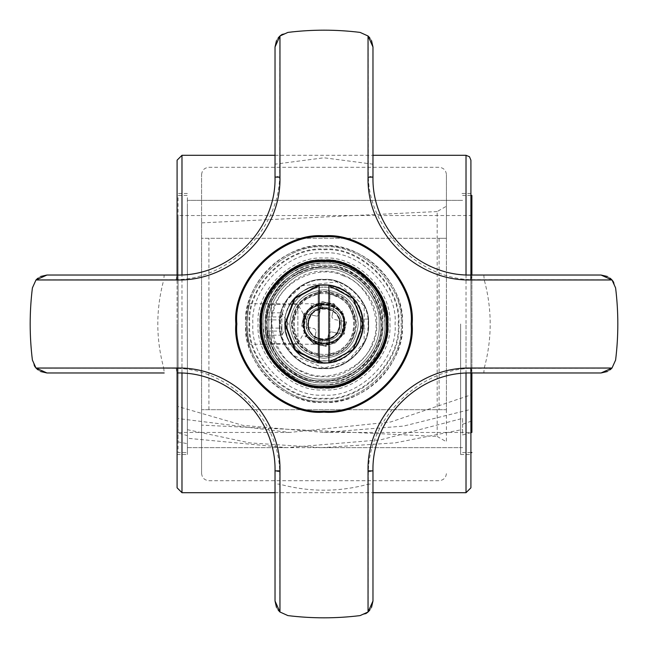 <?xml version="1.0" encoding="UTF-8"?>
<svg xmlns="http://www.w3.org/2000/svg" width="648" height="648" viewBox="0 0 648 648"><rect width="100%" height="100%" fill="white"/><g stroke="black" fill="none" stroke-linecap="round" stroke-linejoin="round"><path stroke-width="0.49" stroke-dasharray="3.24 2.43" d="M324 401.128C285.841 404.579 243.421 362.159 246.872 324C243.421 285.841 285.841 243.421 324 246.872C362.159 243.421 404.579 285.841 401.128 324C404.579 362.159 362.159 404.579 324 401.128M246.872 324L248.208 309.687L249.577 303.758L248.208 309.687L246.872 324C243.421 285.841 285.841 243.421 324 246.872C362.159 243.421 404.579 285.841 401.128 324C404.579 362.159 362.159 404.579 324 401.128C285.841 404.579 243.421 362.159 246.872 324L248.208 338.313L249.577 344.242L248.208 338.313L246.872 324M324 385.949C354.65 388.719 388.719 354.65 385.949 324C388.719 293.35 354.65 259.281 324 262.051C293.35 259.281 259.281 293.35 262.051 324C259.281 354.65 293.35 388.719 324 385.949M385.949 324C388.719 354.65 354.65 388.719 324 385.949C293.35 388.719 259.281 354.65 262.051 324C259.281 293.35 293.35 259.281 324 262.051C354.65 259.281 388.719 293.35 385.949 324M320.331 339.447C323.765 340.006 323.765 340.006 320.331 339.447C323.765 340.006 323.765 340.006 320.331 339.447C320.331 345.724 320.331 345.724 320.331 339.447C320.331 345.724 320.331 345.724 320.331 339.447C304.568 337.227 304.568 310.773 320.331 308.553C323.749 307.994 323.749 307.994 320.331 308.553C323.749 307.994 323.749 307.994 320.331 308.553C320.331 302.276 320.331 302.276 320.331 308.553C320.331 302.276 320.331 302.276 320.331 308.553C312.863 310.651 308.796 315.795 308.124 324C308.796 332.205 312.863 337.349 320.331 339.447M308.124 324C307.249 303.531 340.751 303.531 339.876 324C340.751 344.469 307.249 344.469 308.124 324C307.249 344.469 340.751 344.469 339.876 324C340.751 303.531 307.249 303.531 308.124 324M344.08 324C345.182 349.888 302.819 349.888 303.92 324C302.819 298.112 345.182 298.112 344.08 324C345.182 298.112 302.819 298.112 303.92 324C302.819 349.888 345.182 349.888 344.08 324M177.09 487.806L177.09 160.194M275.027 46.98L275.027 177.09C276.988 228.744 228.533 277.012 177.09 275.027L177.09 372.973C228.744 371.012 277.012 419.467 275.027 470.91L275.027 601.02M265.235 324C266.927 295.448 281.297 276.566 308.359 267.357L339.641 267.357C366.703 276.566 381.073 295.448 382.766 324C381.073 352.553 366.703 371.434 339.641 380.643L308.359 380.643C281.297 371.434 266.927 352.553 265.235 324C262.618 294.929 294.929 262.618 324 265.243C353.071 262.618 385.382 294.929 382.757 324C385.382 353.071 353.071 385.382 324 382.757C294.929 385.382 262.618 353.071 265.243 324C262.618 294.929 294.929 262.618 324 265.243C353.071 262.618 385.382 294.929 382.757 324C385.382 353.071 353.071 385.382 324 382.757C294.929 385.382 262.618 353.071 265.243 324M402.351 324C402.967 281.532 366.339 245.001 324 245.649C281.661 245.001 245.033 281.532 245.649 324C245.033 366.468 281.661 402.999 324 402.351C366.339 402.999 402.967 366.468 402.351 324C405.859 362.767 362.767 405.859 324 402.351C285.233 405.859 242.141 362.767 245.649 324C242.141 285.233 285.233 242.141 324 245.649C362.767 242.141 405.859 285.233 402.351 324M177.09 324L177.09 454.507L177.09 324M611.915 368.137L471.865 368.364C419.029 368.769 368.801 418.843 368.364 471.865L368.186 484.226L372.973 483.821L372.973 470.91C371.012 419.256 419.467 370.988 470.91 372.973L470.91 275.027C419.256 276.988 370.988 228.533 372.973 177.09L372.973 46.98M470.91 160.194L470.91 487.806M470.91 324L470.91 454.507L470.91 324M308.359 380.643C281.443 371.312 267.073 352.431 265.235 324C267.073 295.569 281.443 276.688 308.359 267.357M339.641 267.357C366.557 276.688 380.927 295.569 382.766 324C380.927 352.431 366.557 371.312 339.641 380.643M291.446 324C293.52 304.374 304.374 293.52 324 291.446C343.626 293.52 354.48 304.374 356.554 324C354.48 343.626 343.626 354.48 324 356.554C304.374 354.48 293.52 343.626 291.446 324C293.382 343.772 304.228 354.626 324 356.554C343.772 354.626 354.618 343.772 356.554 324L347.012 300.98L324 291.446L300.988 300.98L291.446 324M187.369 324L187.369 454.507L187.369 324M460.631 324L460.631 454.507L460.631 324M470.91 432.678L462.591 434.938L462.591 429.486L395.393 442.843L321.611 447.655L249.82 442.9L187.369 429.681L187.369 435.634L187.369 195.453L178.07 195.453L178.07 441.855L187.369 443.71L187.369 438.259L286.845 447.655L380.668 439.83L462.591 418.365L462.591 424.327L471.89 420.916L471.89 394.559L390.695 421.97L289.397 432.467L178.07 418.543L178.07 452.547L187.369 452.547L187.369 208.016L187.369 435.634L178.07 432.905L178.07 406.547L242.854 425.372L324.162 432.467L403.574 426.092L471.89 409.091L471.89 420.916M462.591 418.365L462.591 429.486M460.631 200.345L187.369 200.345L187.369 447.655L460.631 447.655M462.591 424.327L462.591 434.938M471.89 372.973L471.89 275.027M471.89 195.453L471.89 432.467L471.89 215.533L178.07 215.533L178.07 406.547M178.07 418.543L178.07 215.533M446.423 238.302L201.577 238.302L201.577 174.636L201.577 473.364L201.577 409.698L446.423 409.698L446.423 174.636L446.423 238.302L446.423 206.218L437.173 211.556L437.173 238.302L446.423 238.302L446.423 409.698L201.577 409.698L201.577 425.129L437.173 436.444L437.173 238.302L201.577 238.302L201.577 409.698M387.658 324C388.257 358.368 358.304 388.274 324 387.658C289.697 388.274 259.743 358.368 260.342 324C259.743 289.632 289.697 259.726 324 260.342C358.304 259.726 388.257 289.632 387.658 324C390.509 355.501 355.501 390.509 324 387.658C292.499 390.509 257.491 355.501 260.342 324L264.805 300.567L278.98 278.988L300.567 264.805L324 260.342L360.993 272.192M437.173 436.444L446.423 441.782L446.423 409.698M324 260.342C355.501 257.491 390.509 292.499 387.658 324C390.509 355.501 355.501 390.509 324 387.658C292.499 390.509 257.491 355.501 260.342 324C257.491 292.499 292.499 257.491 324 260.342M345.06 324C346.21 351.151 301.79 351.151 302.94 324C301.79 296.849 346.21 296.849 345.06 324M284.82 324C283.071 304.617 304.617 283.071 324 284.82C343.383 283.071 364.929 304.617 363.18 324C364.929 343.383 343.383 364.929 324 363.18C304.617 364.929 283.071 343.383 284.82 324C287.04 347.474 299.87 360.531 323.312 363.172C357.332 365.731 376.917 318.589 351.459 296.055C329.354 271.585 282.965 290.336 284.82 324L293.584 299.303L316.872 285.476M437.173 211.556L201.577 222.871L201.577 238.302M324 302.94C296.849 301.79 296.849 346.21 324 345.06C351.151 346.21 351.151 301.79 324 302.94C351.151 301.79 351.151 346.21 324 345.06C296.849 346.21 296.849 301.79 324 302.94C351.151 301.79 351.151 346.21 324 345.06C296.849 346.21 296.849 301.79 324 302.94C296.849 301.79 296.849 346.21 324 345.06C351.151 346.21 351.151 301.79 324 302.94M324 261.314C355.015 258.512 389.489 292.985 386.686 324C389.489 355.015 355.015 389.489 324 386.686C292.985 389.489 258.512 355.015 261.314 324C258.512 292.985 292.985 258.512 324 261.314C355.015 258.512 389.489 292.985 386.686 324C389.489 355.015 355.015 389.489 324 386.686C292.985 389.489 258.512 355.015 261.314 324C258.512 292.985 292.985 258.512 324 261.314M324 289.721C303.329 291.9 291.9 303.329 289.721 324C291.9 344.671 303.329 356.1 324 358.279C344.671 356.1 356.1 344.671 358.279 324C356.1 303.329 344.671 291.9 324 289.721C303.329 291.9 291.9 303.329 289.721 324C291.9 344.671 303.329 356.1 324 358.279C344.671 356.1 356.1 344.671 358.279 324C356.1 303.329 344.671 291.9 324 289.721M267.195 311.842L267.195 336.158L267.195 311.696L271.399 304.414L271.399 343.359L271.399 304.641M267.195 336.304L271.399 343.359M297.886 304.641L297.886 343.359L297.886 304.414L306.374 319.1L306.374 328.836L306.374 319.164M297.886 343.359L306.374 328.901M267.195 331.088L267.195 312.822L267.195 335.178L267.195 331.088L281.888 331.088L282.35 334.506L281.888 335.178L281.888 328.091L267.195 328.091M281.888 335.178L267.195 335.178M281.888 328.091L281.888 316.913L267.195 316.913M281.888 316.913L282.35 313.494L281.888 312.822L267.195 312.822M281.888 312.822L281.888 331.088M281.888 319.91L267.195 319.91M314.134 341.496L316.167 330.966L314.62 328.674L316.167 330.966L313.656 343.95L326.163 346.364L328.674 333.38L330.966 331.833L328.674 333.38L326.163 346.364L313.656 343.95L314.134 341.496L326.632 343.91M301.636 326.163L314.62 328.674L301.636 326.163L304.05 313.656L301.636 326.163M287.939 317.026C282.876 334.562 298.874 358.223 317.026 360.061C334.562 365.124 358.223 349.126 360.061 330.974C365.124 313.438 349.126 289.778 330.974 287.939C313.438 282.876 289.778 298.874 287.939 317.026C282.876 334.562 298.874 358.223 317.026 360.061C334.562 365.124 358.223 349.126 360.061 330.974C365.124 313.438 349.126 289.778 330.974 287.939C313.438 282.876 289.778 298.874 287.939 317.026M341.496 333.866L330.966 331.833L343.95 334.344L346.364 321.837L333.38 319.326L331.833 317.034L333.38 319.326L343.91 321.368L341.496 333.866L343.95 334.344L346.364 321.837L343.91 321.368M333.866 306.504L331.833 317.034L334.344 304.05L321.837 301.636L319.326 314.62L317.034 316.167L319.326 314.62L321.368 304.09L333.866 306.504L334.344 304.05L321.837 301.636L321.368 304.09M306.504 314.134L317.034 316.167L304.05 313.656L306.504 314.134L304.09 326.632M308.132 320.93C311.218 300.308 344.696 306.779 339.868 327.07C336.782 347.692 303.305 341.221 308.132 320.93M304.771 320.282C298.914 344.882 339.495 352.723 343.229 327.718C349.086 303.118 308.505 295.277 304.771 320.282C298.914 344.882 339.495 352.723 343.229 327.718C349.086 303.118 308.505 295.277 304.771 320.282M339.382 324C340.224 304.163 307.776 304.163 308.618 324C307.776 343.837 340.224 343.837 339.382 324M343.586 324C344.663 349.256 303.337 349.256 304.414 324C303.337 298.744 344.663 298.744 343.586 324C344.663 349.256 303.337 349.256 304.414 324C303.337 298.744 344.663 298.744 343.586 324M318.127 356.465L318.127 291.535L318.127 356.465L329.873 356.465L329.873 291.535L329.873 356.465M318.127 291.535L329.873 291.535M358.279 324C356.1 344.671 344.671 356.1 324 358.279C303.329 356.1 291.9 344.671 289.721 324C291.9 303.329 303.329 291.9 324 289.721C344.671 291.9 356.1 303.329 358.279 324M341.488 324C342.444 346.55 305.556 346.55 306.512 324C305.556 301.45 342.444 301.45 341.488 324C342.444 346.55 305.556 346.55 306.512 324C305.556 301.45 342.444 301.45 341.488 324M325.993 346.623L325.523 345.003L325.993 346.623L314.815 342.946L314.418 344.59L306.569 335.818L305.402 337.041L302.997 325.523L301.377 325.993L305.054 314.815L303.41 314.418L312.182 306.569L310.959 305.402L322.477 302.997L322.007 301.377L333.185 305.054L333.582 303.41L341.431 312.182L342.598 310.959L345.003 322.477L346.623 322.007L342.946 333.185L344.59 333.582L335.818 341.431L337.041 342.598L325.523 345.003L337.041 342.598L335.818 341.431L344.59 333.582L342.946 333.185L346.623 322.007L345.003 322.477L342.598 310.959L341.431 312.182L333.582 303.41L333.185 305.054L322.007 301.377L322.477 302.997L310.959 305.402L312.182 306.569L303.41 314.418L305.054 314.815L301.377 325.993L302.997 325.523L305.402 337.041L306.569 335.818L314.418 344.59L314.815 342.946L325.993 346.623M324 284.82C304.617 283.071 283.071 304.617 284.82 324C283.071 343.383 304.617 364.929 324 363.18C343.383 364.929 364.929 343.383 363.18 324C364.929 304.617 343.383 283.071 324 284.82C304.617 283.071 283.071 304.617 284.82 324C283.071 343.383 304.617 364.929 324 363.18C343.383 364.929 364.929 343.383 363.18 324C364.929 304.617 343.383 283.071 324 284.82M318.127 338.75C298.785 331.979 311.178 300.866 329.873 309.25C349.215 316.022 336.822 347.134 318.127 338.75M329.873 309.25C311.178 300.866 298.785 331.979 318.127 338.75C336.822 347.134 349.215 316.022 329.873 309.25M376.772 345.028C368.728 372.074 328.147 389.537 302.972 376.772C275.926 368.728 258.463 328.147 271.229 302.972C279.272 275.926 319.853 258.463 345.028 271.229C372.074 279.272 389.537 319.853 376.772 345.028C368.728 372.074 328.147 389.537 302.972 376.772C275.926 368.728 258.463 328.147 271.229 302.972C279.272 275.926 319.853 258.463 345.028 271.229C372.074 279.272 389.537 319.853 376.772 345.028M335.421 295.342C351.977 304.05 357.72 317.407 352.658 335.421C343.95 351.977 330.593 357.72 312.579 352.658C296.023 343.95 290.28 330.593 295.342 312.579C304.05 296.023 317.407 290.28 335.421 295.342C351.977 304.05 357.72 317.407 352.658 335.421C343.95 351.977 330.593 357.72 312.579 352.658C296.023 343.95 290.28 330.593 295.342 312.579C304.05 296.023 317.407 290.28 335.421 295.342M347.198 265.769C377.047 274.647 396.309 319.424 382.231 347.198C373.353 377.047 328.577 396.309 300.802 382.231C270.953 373.353 251.691 328.577 265.769 300.802C274.647 270.953 319.424 251.691 347.198 265.769C377.047 274.647 396.309 319.424 382.231 347.198C373.353 377.047 328.577 396.309 300.802 382.231C270.953 373.353 251.691 328.577 265.769 300.802C274.647 270.953 319.424 251.691 347.198 265.769M338.499 287.607C357.153 293.155 369.198 321.141 360.393 338.499C354.845 357.153 326.859 369.198 309.501 360.393C290.847 354.845 278.802 326.859 287.607 309.501C293.155 290.847 321.141 278.802 338.499 287.607C357.153 293.155 369.198 321.141 360.393 338.499C354.845 357.153 326.859 369.198 309.501 360.393C290.847 354.845 278.802 326.859 287.607 309.501C293.155 290.847 321.141 278.802 338.499 287.607M345.295 270.548C372.697 278.689 390.38 319.804 377.452 345.295C369.311 372.697 328.196 390.38 302.705 377.452C275.303 369.311 257.621 328.196 270.548 302.705C278.689 275.303 319.804 257.621 345.295 270.548M371.523 40.613L369.757 37.811M368.072 36.029L360.086 32.4C336.029 29.435 311.971 29.435 287.915 32.4L282.366 34.263M280.446 35.583L279.904 36.053M278.243 37.811L276.477 40.613M40.613 276.477L37.811 278.243M36.029 279.928L32.4 287.915C29.435 311.971 29.435 336.029 32.4 360.086L34.263 365.634M35.583 367.554L36.053 368.096M37.811 369.757L40.613 371.523M610.189 278.243L607.387 276.477M611.971 368.072L615.6 360.086C618.565 336.029 618.565 311.971 615.6 287.915L613.737 282.366M612.417 280.446L611.947 279.904M607.387 371.523L610.189 369.757M369.757 610.189L371.523 607.387M279.928 611.971L287.915 615.6C311.971 618.565 336.029 618.565 360.086 615.6L365.634 613.737M367.554 612.417L368.096 611.947M276.477 607.387L278.243 610.189M368.137 36.086L368.364 176.135C368.769 228.971 418.843 279.199 471.865 279.636L611.915 279.863M471.865 368.364L470.91 372.973L483.821 372.973L484.226 368.186C492.18 338.726 492.18 309.274 484.226 279.815L483.821 275.027L470.91 275.027L471.865 279.636M601.02 275.027L483.821 275.027M483.821 372.973L601.02 372.973M279.863 611.915L279.815 484.226C309.274 492.18 338.726 492.18 368.186 484.226L368.137 611.915M372.973 601.02L372.973 483.821M176.135 279.636L177.09 275.027L164.179 275.027L163.774 279.815L176.135 279.636C228.971 279.231 279.199 229.157 279.636 176.135L279.863 36.086M46.98 372.973L164.179 372.973L163.774 368.186L176.135 368.364C229.157 368.801 279.231 419.029 279.636 471.865L279.815 484.226L275.027 483.821M324 249.148C361.033 245.803 402.197 286.967 398.852 324C402.197 361.033 361.033 402.197 324 398.852C286.967 402.197 245.803 361.033 249.148 324C245.803 286.967 286.967 245.803 324 249.148M324 252.931C288.838 249.755 249.755 288.838 252.931 324C249.755 359.162 288.838 398.245 324 395.069C359.162 398.245 398.245 359.162 395.069 324C398.245 288.838 359.162 249.755 324 252.931M388.152 324C391.019 355.736 355.736 391.019 324 388.152C292.264 391.019 256.981 355.736 259.848 324C256.981 292.264 292.264 256.981 324 259.848C355.736 256.981 391.019 292.264 388.152 324C391.019 355.736 355.736 391.019 324 388.152C292.264 391.019 256.981 355.736 259.848 324C256.981 292.264 292.264 256.981 324 259.848C355.736 256.981 391.019 292.264 388.152 324M372.973 164.179L324 157.788L275.027 164.179M36.086 279.863L163.774 279.815C155.82 309.274 155.82 338.726 163.774 368.186L36.086 368.137M382.798 324C385.422 294.913 353.087 262.578 324 265.202C294.913 262.578 262.578 294.913 265.202 324C262.578 353.087 294.913 385.422 324 382.798C353.087 385.422 385.422 353.087 382.798 324M380.805 324C383.349 352.107 352.107 383.349 324 380.805C295.893 383.349 264.651 352.107 267.195 324C264.651 295.893 295.893 264.651 324 267.195C352.107 264.651 383.349 295.893 380.805 324C383.349 352.107 352.107 383.349 324 380.805C295.893 383.349 264.651 352.107 267.195 324C264.651 295.893 295.893 264.651 324 267.195C352.107 264.651 383.349 295.893 380.805 324M324 263.201C354.083 260.488 387.512 293.917 384.799 324C387.512 354.083 354.083 387.512 324 384.799C293.917 387.512 260.488 354.083 263.201 324C260.488 293.917 293.917 260.488 324 263.201C354.083 260.488 387.512 293.917 384.799 324C387.512 354.083 354.083 387.512 324 384.799C293.917 387.512 260.488 354.083 263.201 324C260.488 293.917 293.917 260.488 324 263.201M279.928 324C277.96 302.195 302.195 277.96 324 279.928C345.805 277.96 370.04 302.195 368.072 324C370.04 345.805 345.805 370.04 324 368.072C302.195 370.04 277.96 345.805 279.928 324C277.96 302.195 302.195 277.96 324 279.928C345.805 277.96 370.04 302.195 368.072 324C370.04 345.805 345.805 370.04 324 368.072C302.195 370.04 277.96 345.805 279.928 324M303.434 324C302.3 297.481 345.7 297.481 344.566 324C345.7 350.519 302.3 350.519 303.434 324C302.3 297.481 345.7 297.481 344.566 324C345.7 350.519 302.3 350.519 303.434 324M267.13 324C264.587 295.861 295.861 264.587 324 267.13C352.139 264.587 383.414 295.861 380.87 324C383.414 352.139 352.139 383.414 324 380.87C295.861 383.414 264.587 352.139 267.13 324M360.401 328.901L360.725 324L360.401 328.901L368.291 328.901L368.566 324L368.291 328.901M368.566 324C368.267 317.682 368.267 317.682 368.566 324C368.267 317.682 368.267 317.682 368.566 324C370.559 346.048 346.048 370.559 324 368.566C301.952 370.559 277.441 346.048 279.434 324C277.441 301.952 301.952 277.441 324 279.434C346.048 277.441 370.559 301.952 368.566 324C370.559 346.048 346.048 370.559 324 368.566C301.952 370.559 277.441 346.048 279.434 324C277.441 301.952 301.952 277.441 324 279.434C346.048 277.441 370.559 301.952 368.566 324M360.725 324C360.369 317.682 360.369 317.682 360.725 324C360.369 317.682 360.369 317.682 360.725 324C362.37 342.168 342.168 362.37 324 360.725C305.832 362.37 285.63 342.168 287.275 324C285.63 305.832 305.832 285.63 324 287.275C342.168 285.63 362.37 305.832 360.725 324C362.37 342.168 342.168 362.37 324 360.725C305.832 362.37 285.63 342.168 287.275 324C285.63 305.832 305.832 285.63 324 287.275C342.168 285.63 362.37 305.832 360.725 324M328.901 285.128L328.901 362.872M319.1 362.872L319.1 285.128M330.917 285.436L353.735 298.501L363.139 322.38M363.139 325.62L353.735 349.499L330.917 362.564M235.856 324C231.911 280.39 280.39 231.911 324 235.856C367.61 231.911 416.089 280.39 412.144 324C416.089 367.61 367.61 416.089 324 412.144C280.39 416.089 231.911 367.61 235.856 324M271.358 324C269.001 350.05 297.95 378.999 324 376.642C350.05 378.999 378.999 350.05 376.642 324C378.999 297.95 350.05 269.001 324 271.358C297.95 269.001 269.001 297.95 271.358 324M268.912 324C266.441 296.744 296.744 266.441 324 268.912C351.257 266.441 381.559 296.744 379.088 324C381.559 351.257 351.257 381.559 324 379.088C296.744 381.559 266.441 351.257 268.912 324C266.441 296.744 296.744 266.441 324 268.912C351.257 266.441 381.559 296.744 379.088 324C381.559 351.257 351.257 381.559 324 379.088C296.744 381.559 266.441 351.257 268.912 324C266.441 296.744 296.744 266.441 324 268.912C351.257 266.441 381.559 296.744 379.088 324C381.559 351.257 351.257 381.559 324 379.088C296.744 381.559 266.441 351.257 268.912 324C266.441 296.744 296.744 266.441 324 268.912C351.257 266.441 381.559 296.744 379.088 324C381.559 351.257 351.257 381.559 324 379.088C296.744 381.559 266.441 351.257 268.912 324M398.188 324C401.509 287.291 360.709 246.491 324 249.812C287.291 246.491 246.491 287.291 249.812 324C246.491 360.709 287.291 401.509 324 398.188C360.709 401.509 401.509 360.709 398.188 324M389.869 324C392.81 356.586 356.586 392.81 324 389.869C291.414 392.81 255.191 356.586 258.131 324C255.191 291.414 291.414 255.191 324 258.131C356.586 255.191 392.81 291.414 389.869 324M181.983 373.094L181.983 274.906M181.983 324L181.983 492.707M466.017 274.906L466.017 373.094M466.017 492.707L466.017 324M439.085 238.302L439.085 409.698M208.915 409.698L208.915 238.302M329.873 294.322C361.584 298.793 361.584 349.207 329.873 353.678M318.127 353.678C286.416 349.207 286.416 298.793 318.127 294.322M329.873 355.671C364.103 351.24 364.103 296.76 329.873 292.329M318.127 292.329C301.855 296.654 293.074 307.217 291.794 324C293.074 340.783 301.855 351.346 318.127 355.671M343.213 275.781C320.209 264.117 283.127 280.074 275.781 304.787C264.117 327.791 280.074 364.873 304.787 372.219C327.791 383.883 364.873 367.926 372.219 343.213C383.883 320.209 367.926 283.127 343.213 275.781M346.478 267.592C375.386 276.186 394.057 319.569 380.408 346.478C371.814 375.386 328.431 394.057 301.523 380.408C272.614 371.814 253.943 328.431 267.592 301.523C276.186 272.614 319.569 253.943 346.478 267.592M372.973 177.09L368.364 176.135M368.364 471.865L372.973 470.91M275.027 177.09L279.636 176.135M279.636 471.865L275.027 470.91M176.135 368.364L177.09 372.973M292.167 324C294.192 304.803 304.803 294.192 324 292.167C343.197 294.192 353.808 304.803 355.833 324C353.808 343.197 343.197 353.808 324 355.833C304.803 353.808 294.192 343.197 292.167 324M322.971 339.844L320.331 344.242L249.577 344.242M322.971 308.156L320.331 303.758L249.577 303.758M275.027 492.707L372.973 492.707M275.027 155.293L372.973 155.293M177.09 454.507L187.369 454.507M187.369 193.493L177.09 193.493M460.631 454.507L470.91 454.507M470.91 193.493L460.631 193.493M286.845 447.655L187.369 447.655M462.591 200.345L187.369 200.345M462.591 447.655L321.611 447.655M470.91 195.453L462.591 195.453M470.91 452.547L462.591 452.547M289.397 432.467L178.07 432.467M324.162 432.467L471.89 432.467M201.577 174.636C202.03 170.197 204.476 167.751 208.915 167.297L439.085 167.297C443.524 167.751 445.97 170.197 446.423 174.636M201.577 473.364C202.03 477.803 204.476 480.249 208.915 480.703L439.085 480.703C443.524 480.249 445.97 477.803 446.423 473.364M271.399 343.586L297.886 343.586M271.399 304.414L297.886 304.414M282.35 334.506L288.417 324L282.35 313.494M368.291 319.1L360.401 319.1M324 368.072L292.831 355.169L282.358 338.442L280.219 318.913L287.177 299.781L302.033 285.792L336.952 281.872L364.152 305.832L364.152 342.168L347.863 361.058L324 368.072"/><path stroke-width="0.97" d="M181.983 274.906L181.983 155.293L177.09 160.194L177.09 275.027C229.368 276.315 276.323 229.627 275.027 177.09L275.027 46.98L279.96 35.996L287.915 32.4C311.971 29.435 336.029 29.435 360.086 32.4L368.04 35.996L372.973 46.98L371.523 40.613M371.523 607.387L372.973 601.02L368.04 612.004L360.086 615.6C336.029 618.565 311.971 618.565 287.915 615.6L279.96 612.004L275.027 601.02L275.027 470.91C276.315 418.632 229.627 371.677 177.09 372.973L177.09 487.806L181.983 492.707L181.983 373.094M466.017 373.094L466.017 492.707L470.91 487.806L470.91 372.973C418.632 371.685 371.677 418.373 372.973 470.91L372.973 601.02M372.973 46.98L372.973 177.09C371.685 229.368 418.373 276.323 470.91 275.027L470.91 160.194L469.476 156.727L466.017 155.293L466.017 274.906M471.89 372.973L471.89 432.402L470.91 432.678M471.89 275.027L471.89 195.453L470.91 195.453M369.757 37.811L368.137 36.086M282.366 34.263L280.446 35.583M279.863 36.086L278.243 37.811M276.477 40.613L275.027 46.98M40.613 371.523L46.98 372.973L35.996 368.04L32.4 360.086C29.435 336.029 29.435 311.971 32.4 287.915L35.996 279.96L46.98 275.027L40.613 276.477M37.811 278.243L36.086 279.863M34.263 365.634L35.583 367.554M36.086 368.137L37.811 369.757M611.915 279.863L610.189 278.243M607.387 276.477L601.02 275.027L612.004 279.96L615.6 287.915C618.565 311.971 618.565 336.029 615.6 360.086L612.004 368.04L601.02 372.973L607.387 371.523M613.737 282.366L612.417 280.446M610.189 369.757L611.915 368.137M368.137 611.915L369.757 610.189M365.634 613.737L367.554 612.417M275.027 601.02L276.477 607.387M278.243 610.189L279.863 611.915M601.02 372.973L470.91 372.973L470.788 368.04L612.004 368.04M164.179 275.027L46.98 275.027L177.09 275.027L177.212 279.96L35.996 279.96M164.179 372.973L46.98 372.973M612.004 279.96L470.788 279.96L470.91 275.027L601.02 275.027M328.901 285.128L328.901 362.872L319.1 362.872L319.1 285.128L328.901 285.128L328.901 285.606L353.047 298.42L362.702 324L353.047 349.58L328.901 362.394L328.901 362.872C349.928 358.385 361.357 345.425 363.18 324C361.357 302.576 349.928 289.616 328.901 285.128M319.1 362.872L319.1 362.394L294.953 349.58L285.298 324L294.953 298.42L319.1 285.606L319.1 285.128L294.621 298.088L284.82 324L294.621 349.912L319.1 362.872M316.872 285.476L324 284.82L330.917 285.436M363.139 322.38L363.139 325.62M330.917 362.564L324 363.18L296.298 351.702L284.82 324M260.342 324C257.491 355.501 292.499 390.509 324 387.658C355.501 390.509 390.509 355.501 387.658 324C390.509 292.499 355.501 257.491 324 260.342C292.499 257.491 257.491 292.499 260.342 324M360.993 272.192L381.129 295.909L387.658 324M235.856 324C231.911 367.61 280.39 416.089 324 412.144C367.61 416.089 416.089 367.61 412.144 324C416.089 280.39 367.61 231.911 324 235.856C280.39 231.911 231.911 280.39 235.856 324M470.788 279.96C415.668 281.313 366.687 232.065 368.04 177.212L368.04 35.996M368.04 177.212L372.973 177.09M279.96 35.996L279.96 177.212L275.027 177.09M177.09 372.973L177.212 368.04C232.332 366.687 281.313 415.935 279.96 470.788L279.96 612.004M35.996 368.04L177.212 368.04M275.027 470.91L279.96 470.788M279.96 177.212C281.313 232.332 232.065 281.313 177.212 279.96M368.04 612.004L368.04 470.788C366.687 415.668 415.935 366.687 470.788 368.04M372.973 470.91L368.04 470.788M324 261.314C355.015 258.512 389.489 292.985 386.686 324C389.489 355.015 355.015 389.489 324 386.686C292.985 389.489 258.512 355.015 261.314 324C258.512 292.985 292.985 258.512 324 261.314M324 236.836C367.124 232.932 415.068 280.876 411.164 324C415.068 367.124 367.124 415.068 324 411.164C280.876 415.068 232.932 367.124 236.836 324C232.932 280.876 280.876 232.932 324 236.836M181.983 492.707L275.027 492.707M372.973 492.707L466.017 492.707M181.983 155.293L275.027 155.293M372.973 155.293L466.017 155.293M471.89 452.547L470.91 452.547"/></g></svg>

